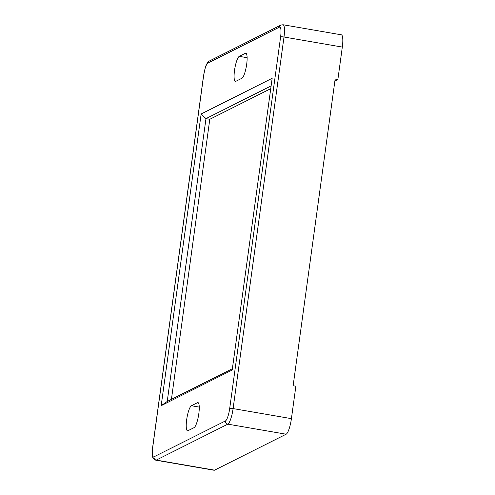 <?xml version="1.0" encoding="UTF-8"?>
<svg xmlns="http://www.w3.org/2000/svg" width="495" height="495" viewBox="0 0 495 495"><rect width="100%" height="100%" fill="white"/><g stroke="black" fill="none" stroke-linecap="round" stroke-linejoin="round"><path stroke-width="0.74" d="M152.745 447.109A11.329 2.463 -80.2 0 0 153.926 456.842L225.485 420.899A11.329 2.463 -80.2 0 0 229.705 408.455L280.603 36.884A11.329 2.463 -80.2 0 0 279.421 27.145L207.863 63.088A11.329 2.463 -80.2 0 0 203.643 75.537L152.745 447.109A2.834 0.439 -172.2 0 0 152.664 447.195C152.083 451.353 152.095 454.62 152.689 457.009C152.825 458.401 153.846 459.459 155.758 460.183L214.075 470.25A14.163 3.075 -80.2 0 0 214.583 470.157L286.141 434.214A14.163 3.075 -80.2 0 0 291.419 418.652L295.862 386.211L293.133 385.741L335.146 79.058L337.868 79.528L336.049 80.444L334.979 80.258M337.868 79.528L342.317 47.081A14.163 3.075 99.8 0 0 341.352 34.817L283.035 24.75A14.163 3.075 -80.2 0 1 284 37.014L342.317 47.081M245.347 53.299L239.277 56.35A12.746 2.766 -80.2 0 0 234.673 69.356A12.746 2.766 -80.2 0 0 235.397 81.39A12.746 2.766 -80.2 0 0 235.855 81.304L241.931 78.253A12.746 2.766 -80.2 0 0 246.535 65.247A12.746 2.766 -80.2 0 0 245.811 53.212A12.746 2.766 -80.2 0 0 245.347 53.299L246.213 53.448M197.486 402.683A12.746 2.766 -80.2 0 1 197.951 402.602A12.746 2.766 -80.2 0 1 198.674 414.637A12.746 2.766 -80.2 0 1 194.071 427.643L187.995 430.693A12.746 2.766 -80.2 0 1 187.537 430.78A12.746 2.766 -80.2 0 1 186.813 418.745A12.746 2.766 -80.2 0 1 191.417 405.739L197.486 402.683L198.353 402.837M201.143 113.974L161.184 405.683L232.204 370.012L272.163 78.303L201.143 113.974L205.976 118.621L271.118 85.901M232.378 368.738L167.23 401.457L205.976 118.621L209.793 119.283L270.74 88.667M171.425 399.354L209.793 119.283M161.184 405.683L167.23 401.457M155.758 460.183A14.163 3.075 -80.2 0 0 156.272 460.09L227.83 424.147A14.163 3.075 -80.2 0 0 233.102 408.585L284 37.014A2.834 0.439 -172.2 0 0 280.603 36.884M229.705 408.455A2.834 0.439 7.8 0 1 233.102 408.585L291.419 418.652M239.277 56.35L247.116 57.705M191.417 405.739L199.256 407.094M225.485 420.899A2.834 2.729 63.3 0 0 227.83 424.147L286.141 434.214M153.926 456.842A2.834 2.729 63.3 0 0 156.272 460.09L214.583 470.157M152.664 447.195L203.563 75.624A2.834 0.439 7.8 0 1 203.643 75.537M203.563 75.624L205.314 67.58C205.629 65.804 208.16 60.91 209.317 61.027A2.834 2.729 63.3 0 0 207.863 63.088M209.317 61.027L280.875 25.084A2.834 2.729 63.3 0 0 279.421 27.145M280.875 25.084L283.035 24.75"/></g></svg>
